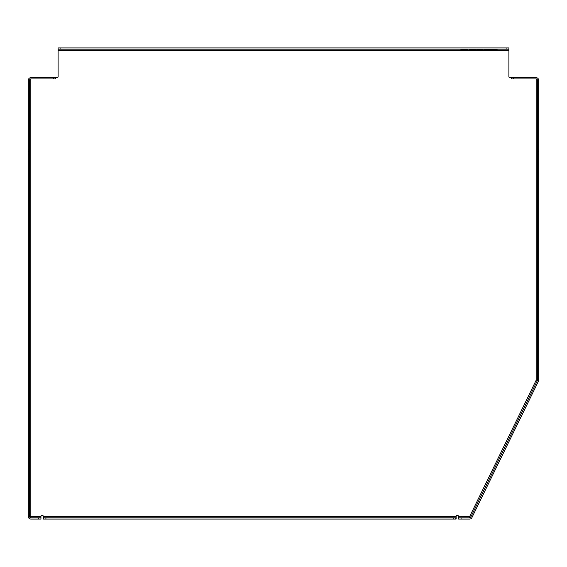 <?xml version="1.0" encoding="UTF-8"?>
<svg xmlns="http://www.w3.org/2000/svg" width="567" height="567" viewBox="0 0 567 567"><rect width="100%" height="100%" fill="white"/><g stroke="black" fill="none" stroke-linecap="round" stroke-linejoin="round"><path stroke-width="0.85" d="M537.41 380.492L536.169 380.202L537.41 380.492L536.169 380.202L537.41 380.492L536.169 380.202L537.41 380.492L470.766 517.125L469.653 516.587L458.604 516.665L458.604 519.067L458.604 517.827L469.653 517.827L469.653 516.587L536.169 380.202L537.41 380.492L537.41 154.061L538.65 154.061L538.65 80.174A2.481 2.481 0 0 0 536.169 77.693L511.377 77.693L511.377 78.933L536.169 78.933A1.24 1.24 0 0 1 537.41 80.174L537.41 154.061M509.889 77.693A0.992 0.992 0 0 1 508.897 76.701A0.992 0.992 0 0 0 509.889 77.693A0.992 0.992 0 0 1 508.897 76.701A0.992 0.992 0 0 0 509.889 77.693A0.992 0.992 0 0 1 508.897 76.701A0.992 0.992 0 0 0 509.889 77.693L511.377 77.693M38.464 519.06L40.944 519.06L40.944 517.82L38.464 517.82L38.464 519.06L30.831 519.06A2.481 2.481 0 0 1 28.35 516.58L28.35 154.061L29.59 154.061L29.59 149.1L28.35 149.1L28.35 80.174A2.481 2.481 0 0 1 30.831 77.693L55.623 77.693L55.623 78.933L55.623 77.693L57.111 77.693A0.992 0.992 0 0 0 58.103 76.701L58.103 49.173L508.897 49.173L508.897 50.413L58.103 50.413M57.111 77.693A0.992 0.992 0 0 0 58.103 76.701A0.992 0.992 0 0 1 57.111 77.693A0.992 0.992 0 0 0 58.103 76.701A0.992 0.992 0 0 1 57.111 77.693M53.645 77.693L53.645 78.933L30.831 78.933L30.831 516.58L29.59 516.58A1.24 1.24 0 0 0 30.831 517.82L30.831 516.58L40.944 516.58A1.24 1.24 0 0 1 42.185 515.339A1.24 1.24 0 0 1 43.425 516.58L43.425 519.06L45.906 519.06L45.906 517.82L453.196 517.82L453.196 519.06L455.677 519.06L455.677 517.82L453.196 517.82M40.944 517.82L40.944 516.58M38.464 517.82L30.831 517.82M458.604 516.665L458.611 516.587A1.24 1.24 0 0 0 457.371 515.339A1.24 1.24 0 0 0 456.13 516.58L456.13 519.06L455.677 519.06M538.65 154.061L538.65 380.776L471.879 517.671A2.481 2.481 0 0 1 469.653 519.067L461.084 519.067L461.084 517.827M30.831 78.933A1.24 1.24 0 0 0 29.59 80.174L29.59 149.1M508.897 76.701L508.897 50.413M29.59 154.061L29.59 516.58M470.766 517.125A1.24 1.24 0 0 1 469.653 517.827M53.645 78.933L55.623 78.933M28.35 149.1L28.35 154.061M455.677 517.82L456.13 517.82M45.906 517.82L43.425 517.82M453.196 519.06L45.906 519.06M477.294 49.173L477.294 49.57L483.105 49.57L483.006 49.173M484.7 49.173L484.7 49.57L484.353 49.173M486.174 49.173L486.174 49.57L484.7 49.57M488.591 49.173L488.591 49.57L486.174 49.57M490.292 49.173L490.292 49.57L488.591 49.57M465.486 49.173L465.486 49.57L460.9 49.57L460.9 49.173M466.924 49.173L466.924 49.57L465.486 49.57M483.204 49.173L482.616 49.57M490.887 49.173L490.887 49.57L492.071 49.57L492.071 49.173M476.237 49.173L476.237 49.57L469.894 49.57L469.894 49.173M476.28 49.173L476.237 49.57M469.575 49.173L469.575 49.57L469.065 49.173M467.47 49.173L466.924 49.57M467.995 49.173L467.47 49.57M497.103 49.173L497.103 49.57L492.071 49.57M464.841 49.173L464.841 49.57M475.585 49.173L475.585 49.57M537.41 151.58L538.65 151.58M28.35 151.58L29.59 151.58M60.088 49.173L60.088 47.933L506.912 47.933L506.912 49.173M508.897 49.173L508.897 47.933L506.912 47.933M60.088 47.933L58.103 47.933L58.103 49.173M458.604 519.067L461.084 519.067M536.169 380.202L536.169 78.933M43.425 516.58L456.13 516.58M478.243 49.173L478.243 49.57M482.056 49.173L482.056 49.57M485.239 49.173L485.239 49.57M461.006 49.173L461.006 49.57M461.779 49.173L461.779 49.57M496.047 49.173L496.047 49.57M496.997 49.173L496.997 49.57L496.997 49.173M491.313 49.173L491.313 49.57L491.313 49.173M470.837 49.173L470.837 49.57M513.355 78.933L513.355 77.693M538.65 149.1L537.41 149.1M483.105 49.173L483.105 49.57"/></g></svg>
